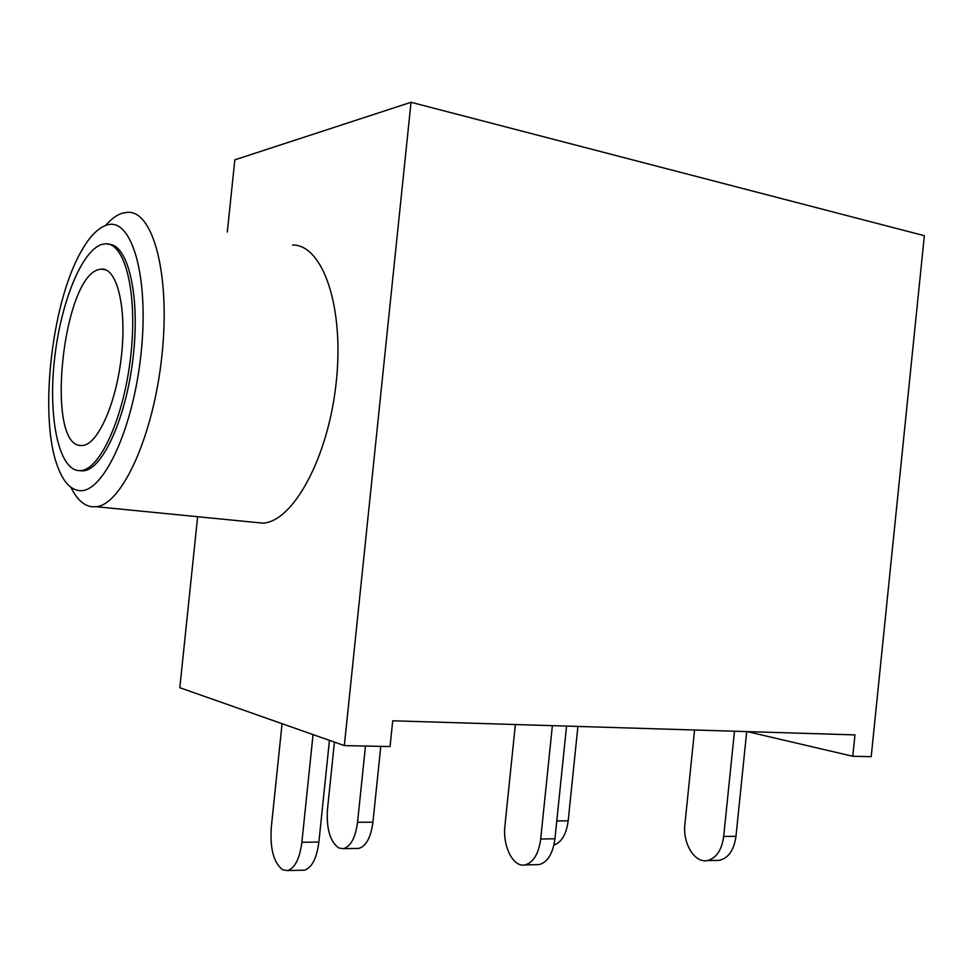 <?xml version="1.0" encoding="UTF-8"?>
<svg xmlns="http://www.w3.org/2000/svg" width="973" height="973" viewBox="0 0 973 973"><rect width="100%" height="100%" fill="white"/><g stroke="black" fill="none" stroke-linecap="round" stroke-linejoin="round"><path stroke-width="1.46" d="M577.901 726.442L568.183 820.859C566.347 834.299 561.591 842.363 553.917 845.05M334.444 742.119L327.475 809.366C326.308 828.96 330.115 841.852 338.92 848.03L343.469 848.663C350.791 846.437 355.486 837.644 357.553 822.282L372.927 822.173C370.871 837.461 366.14 846.206 358.745 848.407L356.373 848.444M282.061 723.693L271.272 827.597C269.947 848.821 273.741 862.893 282.656 869.813L287.582 870.567C294.941 868.098 299.696 858.673 301.873 842.277L318.889 842.046C316.724 858.344 311.919 867.709 304.476 870.166L301.898 870.227M105.473 225.505C111.104 219.034 116.748 214.911 122.416 213.148L127.56 212.309C153.211 210.411 170.64 275.177 161.895 355.729C153.454 436.257 121.807 504.732 96.157 506.714L91.717 506.738C83.52 505.498 76.587 499.015 70.932 487.315M253.6 522.233L262.856 523.146C293.031 521.796 328.315 457.93 336.22 382.219C344.478 306.495 322.61 244.442 292.532 245.014M106.726 225.091C97.774 227.986 89.09 237.071 80.674 252.348C51.022 304.658 38.871 418.585 57.784 466.979C63.172 481.489 70.226 489.346 78.959 490.562C102.323 494.503 133.216 430.212 141.109 353.017C149.331 275.797 131.391 216.432 106.726 225.091M102.299 244.296C81.489 249.976 60.144 304.354 54.33 361.007C48.273 417.697 58.562 468.998 78.631 470.616L81.124 470.555C100.633 469.083 124.483 415.872 130.941 354.136C137.655 292.374 124.836 242.143 105.315 243.834L102.299 244.296M107.687 244.272C127.281 242.593 140.148 292.8 133.447 354.5C126.977 416.189 103.089 469.351 83.52 470.823L80.114 470.786M81.246 445.512L82.729 445.452C98.042 444.357 116.541 402.737 121.552 354.89C126.758 307.03 116.882 267.721 101.533 269.107L99.672 269.375C62.649 275.14 44.649 447.008 81.246 445.512M566.554 726.089L554.938 838.799C552.871 853.71 547.592 862.321 539.103 864.596L536.147 864.669M515.362 724.532L504.938 825.627C502.445 846.024 513.087 867.539 524.934 864.936C533.362 862.637 538.616 853.99 540.696 838.994L554.938 838.799M746.705 731.587L735.977 836.306C733.983 850.171 728.449 858.174 719.363 860.327L716.189 860.4M694.564 730.005L684.919 824.107C682.547 843.105 694.394 863.087 707.116 860.619C716.152 858.454 721.674 850.414 723.681 836.476L735.977 836.306M392.727 720.786L390.051 746.559L344.333 745.598L411.032 102.287L924.35 235.697L871.2 756.666L852.774 756.276L854.963 734.895L392.727 720.786M197.641 516.712L179.81 687.704L344.333 745.598M747.252 731.611L852.774 756.276M227.305 232.085L234.834 159.827L411.032 102.287M313.051 734.591L301.873 842.277M329.433 740.356L318.889 842.046M365.459 746.048L357.553 822.282M380.784 746.364L372.927 822.173M734.469 731.222L723.681 836.476M552.372 725.663L540.696 838.994M556.787 820.932L568.183 820.859M343.469 848.663L358.745 848.407M287.582 870.567L304.476 870.166M101.533 269.107L105.826 269.874M81.124 470.555L83.52 470.823M96.157 506.714L262.856 523.146M524.934 864.936L539.103 864.596M707.116 860.619L719.363 860.327"/></g></svg>
